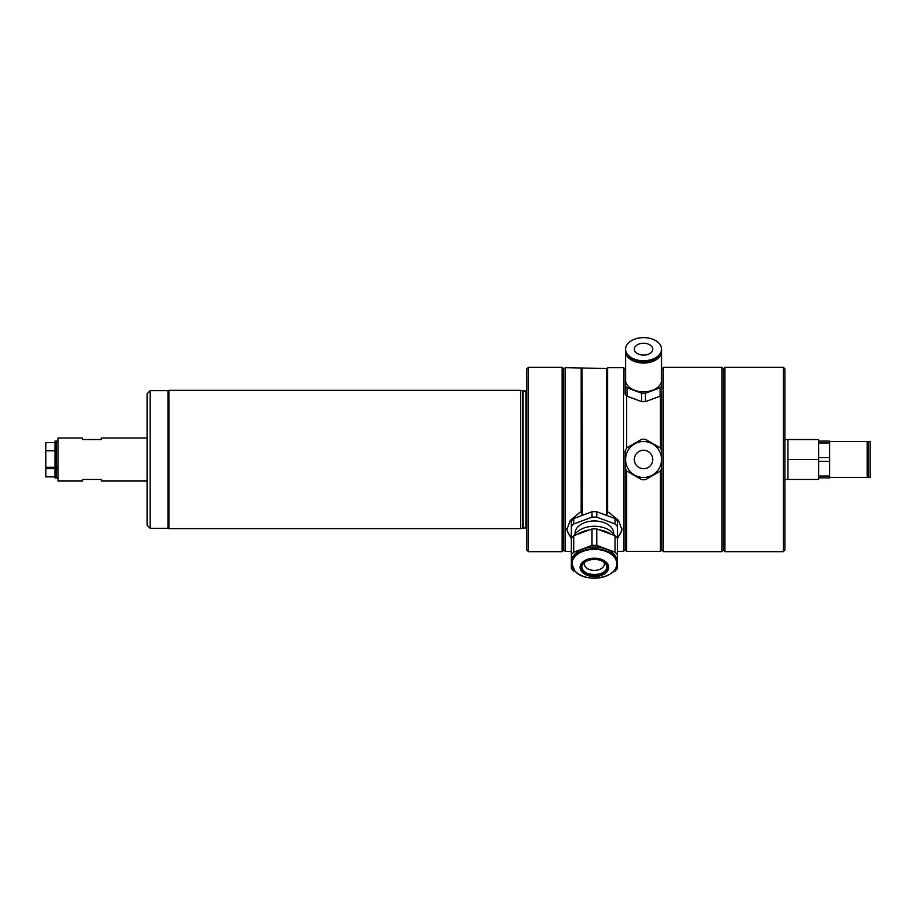<?xml version="1.0" encoding="UTF-8"?>
<svg xmlns="http://www.w3.org/2000/svg" width="916" height="916" viewBox="0 0 916 916"><rect width="100%" height="100%" fill="white"/><g stroke="black" fill="none" stroke-linecap="round" stroke-linejoin="round"><path stroke-width="1.37" d="M147.075 481.003L101.298 481.003L101.298 479.469L82.566 479.469L82.566 481.003L57.983 481.003L57.983 437.997L82.566 437.997L82.566 439.531L101.298 439.531L101.298 437.997L147.075 437.997M55.017 450.809L45.8 450.809L45.8 467.297L55.017 467.297M55.017 442.554L45.8 442.554L45.8 450.809M55.017 441.077L55.017 468.042L56.242 468.042L56.242 441.077L55.017 441.077M57.983 467.962L56.242 468.042M56.242 441.077L57.983 441.237L56.242 441.077M57.983 477.774L56.242 477.934L56.242 469.37L55.017 469.37L55.017 477.934L56.242 477.934M57.983 469.29L56.242 469.37L57.983 469.29M55.017 476.881L45.8 476.881L45.8 467.297M55.017 469.37L55.017 468.637L45.8 468.637M526.803 550.127L526.803 368.862L528.337 367.327L528.337 551.661L526.803 550.127M562.138 367.327L563.672 368.862L563.672 550.127L562.138 551.661L562.138 367.327L528.337 367.327M562.138 551.661L528.337 551.661M522.796 528.051L522.796 390.949L520.654 390.376L520.654 528.624L522.796 528.051A1.225 1.225 0 0 1 523.116 528.005L525.899 528.005A1.225 1.225 0 0 1 526.803 528.406M525.899 528.005L525.899 390.983A1.225 1.225 0 0 0 526.803 390.582M525.899 390.983L523.116 390.983A1.225 1.225 0 0 1 522.796 390.949M520.654 390.376L168.887 390.376L168.887 528.624L520.654 528.624M147.075 525.246L147.075 393.754L150.155 390.685L150.155 528.314L147.075 525.246M150.155 528.314L167.971 528.314L167.971 390.685L150.155 390.685M626.647 470.71L626.647 551.352L625.113 549.818L625.113 467.95L625.113 549.818L623.578 551.352L623.578 367.637L607.606 367.637L607.606 512.365L606.678 514.872L606.678 368.564L607.606 367.637M617.43 538.711L622.044 529.86L618.495 520.391L608.865 512.365L607.606 512.365M623.578 551.352L617.43 551.352M625.571 368.713L625.113 374.816L625.113 369.171L623.578 367.637M663.516 551.661L661.982 550.127L661.982 394.086A20.278 13.03 180 0 1 660.081 396.204L645.448 401.632A20.278 13.03 180 0 1 641.647 401.632L627.013 396.204A20.278 13.03 180 0 1 625.113 394.086L625.113 385.67A20.278 13.03 -0 0 0 627.013 387.789L641.647 393.216A20.278 13.03 -0 0 0 645.448 393.216L660.081 387.789A20.278 13.03 -0 0 0 661.982 385.67L661.982 368.862L663.516 367.327L663.516 551.661L721.888 551.661L721.888 367.327L723.422 368.862L723.422 550.127L721.888 551.661M606.678 368.564L565.206 367.637L565.206 551.352L571.355 551.352M582.37 514.872L582.107 368.564M582.107 514.872L581.179 512.365L581.179 367.637M571.355 538.711L566.741 529.86L570.29 520.391L579.92 512.365L581.179 512.365M563.672 549.818L565.206 551.352M563.672 369.171L565.206 367.637M566.798 528.681A27.652 17.77 180 0 0 571.355 537.337M617.43 537.337A27.652 17.77 180 0 0 621.987 528.681M584.763 562.31A9.984 6.423 180 0 0 584.408 563.993A9.984 6.423 180 0 0 599.385 569.546A9.984 6.423 180 0 0 604.377 563.993A9.984 6.423 180 0 0 604.022 562.31M588.633 573.782A16.282 10.465 180 0 0 600.152 573.782M574.641 570.599A22.74 14.61 0 0 1 571.653 563.363L571.653 561.634A22.74 14.61 0 0 1 588.507 547.528A22.74 14.61 0 0 1 614.086 554.329A22.74 14.61 0 0 1 617.132 561.634L617.132 563.363A22.74 14.61 0 0 1 614.144 570.599M610.938 534.2A22.74 14.61 180 0 0 606.758 531.956A22.74 14.61 180 0 0 599.614 529.998M589.171 529.998A22.74 14.61 180 0 0 582.026 531.956A22.74 14.61 180 0 0 577.847 534.2M582.198 531.887A22.121 14.221 0 0 1 582.358 531.818A22.121 14.221 0 0 1 589.469 529.895M599.316 529.895A22.121 14.221 0 0 1 606.426 531.818A22.121 14.221 0 0 1 606.587 531.887M575.66 571.79L573.725 571.069A25.35 16.293 0 0 1 572.443 569.786A25.35 16.293 0 0 1 571.355 568.424L571.355 554.856A25.35 16.293 0 0 1 573.725 552.199L573.725 535.734L592.011 528.944L592.011 545.421L573.725 552.199M606.965 567.05A12.595 8.095 0 0 1 597.301 574.458A12.595 8.095 0 0 1 583.481 570.622A12.595 8.095 0 0 1 581.82 567.05M605.304 563.477A12.595 8.095 0 0 1 606.987 567.519A12.595 8.095 0 0 1 597.656 575.34A12.595 8.095 0 0 1 583.481 571.573A12.595 8.095 0 0 1 581.797 567.519A12.595 8.095 0 0 1 591.129 559.699A12.595 8.095 0 0 1 605.304 563.477M592.011 545.421A25.35 16.293 0 0 1 596.774 545.421L596.774 528.944L615.06 535.734L615.06 552.199L596.774 545.421M592.011 528.944A25.35 16.293 0 0 1 596.774 528.944M615.06 552.199A25.35 16.293 0 0 1 617.43 554.856L617.43 521.193A25.35 16.293 180 0 0 615.06 518.548L615.06 523.963L596.774 517.174A25.35 16.293 180 0 0 592.011 517.174L573.725 523.963A25.35 16.293 180 0 0 571.355 526.608L571.355 554.856M615.06 535.734A25.35 16.293 0 0 1 617.43 538.379M613.125 571.79L615.06 571.069A25.35 16.293 0 0 0 617.43 568.424L617.43 554.856M571.355 551.947L571.355 538.379A25.35 16.293 0 0 1 573.725 535.734M613.731 534.303L613.731 533.398A19.339 12.435 180 0 0 584.717 522.635A19.339 12.435 180 0 0 575.053 533.398L575.053 534.303M614.464 535.516A21.194 13.626 180 0 0 583.801 528.074A21.194 13.626 180 0 0 574.321 535.516M617.43 526.608A25.35 16.293 180 0 0 615.06 523.963M617.43 521.193L617.43 534.772M596.774 517.174L596.774 511.769L615.06 518.548M596.774 511.769A25.35 16.293 180 0 0 592.011 511.769L592.011 517.174M573.725 523.963L573.725 518.548L592.011 511.769M573.725 518.548A25.35 16.293 180 0 0 571.355 521.193L571.355 526.608M661.982 549.818L660.447 551.352L660.447 470.71M660.447 448.29L660.447 395.861M626.647 395.861L626.647 448.29M660.447 551.352L626.647 551.352M663.516 367.327L721.888 367.327M784.256 550.745L783.329 551.661L783.329 367.327L784.875 368.862L784.875 550.047M784.875 417.627L784.875 410.826M724.957 551.661L723.422 550.127L723.422 368.862L724.957 367.327L724.957 551.661L783.329 551.661M724.957 367.327L783.329 367.327M870.2 459.5L870.2 441.523L868.505 441.523L868.505 477.465L870.2 477.465L870.2 459.5M829.644 477.465L867.154 477.465L867.154 441.523L829.644 441.523M818.664 476.034L829.644 476.034L829.644 477.934L818.664 477.934M818.664 461.401L829.644 461.401L829.644 476.034M818.664 457.599L829.644 457.599L829.644 461.401M818.664 442.966L829.644 442.966L829.644 457.599M818.664 441.065L829.644 441.065L829.644 442.966M635.567 454.886A9.217 9.217 0 0 1 648.162 451.519A9.217 9.217 0 0 1 651.528 464.103A9.217 9.217 0 0 1 638.944 467.481A9.217 9.217 0 0 1 635.567 454.886M659.108 468.488A17.976 17.976 0 0 1 634.559 475.06A17.976 17.976 0 0 1 627.987 450.512A17.976 17.976 0 0 1 652.535 443.928A17.976 17.976 0 0 1 659.108 468.488M661.982 451.05A20.278 20.278 0 0 0 660.081 447.752L645.448 439.314A20.278 20.278 0 0 0 641.647 439.314L627.013 447.752A20.278 20.278 0 0 0 625.113 451.05L625.113 467.95A20.278 20.278 0 0 0 627.013 471.236L641.647 479.686A20.278 20.278 0 0 0 645.448 479.686L660.081 471.236A20.278 20.278 0 0 0 661.982 467.95M661.501 350.988A17.976 11.553 180 0 1 661.524 351.515A17.976 11.553 180 0 1 659.108 357.286A17.976 11.553 180 0 1 638.899 362.667A17.976 11.553 180 0 1 625.571 351.515A17.976 11.553 180 0 1 625.594 350.988M661.524 351.515L661.524 380.243A17.976 11.553 180 0 1 659.108 386.025A17.976 11.553 180 0 1 638.899 391.407A17.976 11.553 180 0 1 625.571 380.243L625.571 351.515M659.108 354.961A17.976 11.553 180 0 1 638.899 360.343A17.976 11.553 180 0 1 625.571 349.179A17.976 11.553 180 0 1 627.987 343.408A17.976 11.553 180 0 1 648.196 338.015A17.976 11.553 180 0 1 661.524 349.179A17.976 11.553 180 0 1 659.108 354.961M661.524 349.179L661.524 350.473A17.976 11.553 180 0 1 659.108 356.255A17.976 11.553 180 0 1 638.899 361.637A17.976 11.553 180 0 1 625.571 350.473L625.571 349.179M635.567 346.214A9.217 5.92 180 0 1 645.929 343.454A9.217 5.92 180 0 1 652.764 349.179A9.217 5.92 180 0 1 651.528 352.145A9.217 5.92 180 0 1 641.166 354.904A9.217 5.92 180 0 1 634.33 349.179A9.217 5.92 180 0 1 635.567 346.214M661.982 374.816A20.278 13.03 -0 0 0 661.524 374.209M625.571 374.209A20.278 13.03 -0 0 0 625.113 374.816L625.113 385.67M661.982 394.086L661.982 385.67M660.081 396.204L660.081 387.789M645.448 401.632L645.448 393.216M641.647 401.632L641.647 393.216M627.013 396.204L627.013 387.789M818.664 459.5L787.943 459.5L787.943 439.531L818.664 439.531L818.664 479.469L784.875 479.469M787.943 459.5L787.943 479.469M523.116 528.005L523.116 390.983M582.004 571.962A14.312 9.194 0 0 1 587.236 559.401A14.312 9.194 0 0 1 606.781 562.768A14.312 9.194 0 0 1 601.549 575.328A14.312 9.194 0 0 1 582.004 571.962M613.812 556.562A22.431 14.416 180 0 0 583.183 551.295A22.431 14.416 180 0 0 574.973 570.977A22.431 14.416 180 0 0 605.602 576.256A22.431 14.416 180 0 0 613.812 556.562M571.653 563.363A22.74 14.61 0 0 1 588.507 549.245A22.74 14.61 0 0 1 614.086 556.058A22.74 14.61 0 0 1 617.132 563.363C618.369 578.03 584.946 583.801 574.779 570.886L571.653 563.363M606.117 563.168A13.545 8.702 180 0 0 587.625 559.985A13.545 8.702 180 0 0 582.668 571.87A13.545 8.702 180 0 0 601.159 575.065A13.545 8.702 180 0 0 606.117 563.168M868.505 443.321L867.154 443.321M868.505 475.667L867.154 475.667M787.943 439.531L784.875 439.531"/></g></svg>
